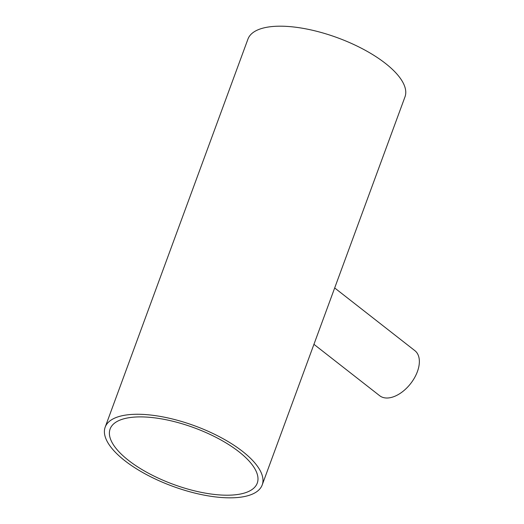 <?xml version="1.0" encoding="UTF-8"?>
<svg xmlns="http://www.w3.org/2000/svg" width="524" height="524" viewBox="0 0 524 524"><rect width="100%" height="100%" fill="white"/><g stroke="black" fill="none" stroke-linecap="round" stroke-linejoin="round"><path stroke-width="0.79" d="M334.679 287.958L414.89 350.674A28.591 16.925 128 0 1 414.543 377.752A28.591 16.925 128 0 1 388.173 397.965A28.591 16.925 128 0 1 379.677 395.718L313.942 344.327M105.173 427.165L247.95 39.09A83.663 32.174 20.2 0 1 337.58 37.78A83.663 32.174 20.2 0 1 404.986 96.868L262.203 484.936A83.663 32.174 -159.8 0 0 194.797 425.855A83.663 32.174 -159.8 0 0 105.173 427.165A83.663 32.174 -159.8 0 0 124.81 460.688A83.663 32.174 -159.8 0 0 206.875 495.639A83.663 32.174 -159.8 0 0 262.203 484.936M238.859 451.701A78.39 30.143 20.2 0 1 257.258 483.121A78.39 30.143 20.2 0 1 173.28 484.34A78.39 30.143 20.2 0 1 110.119 428.979A78.39 30.143 20.2 0 1 161.962 418.958A78.39 30.143 20.2 0 1 238.859 451.701"/></g></svg>
